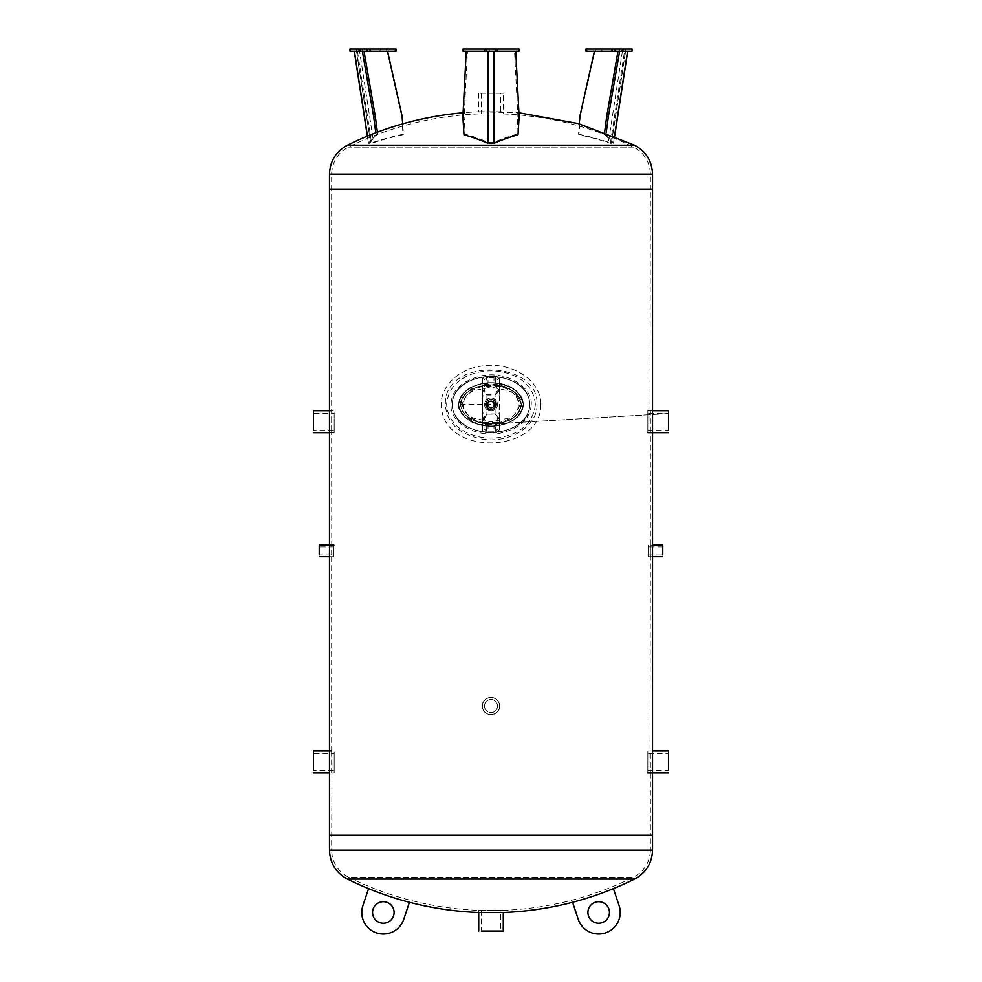 <?xml version="1.0" encoding="UTF-8"?>
<svg xmlns="http://www.w3.org/2000/svg" width="982" height="982" viewBox="0 0 982 982"><rect width="100%" height="100%" fill="white"/><g stroke="black" fill="none" stroke-linecap="round" stroke-linejoin="round"><path stroke-width="0.74" stroke-dasharray="4.91 3.68" d="M503.275 93.265L478.725 93.265L503.275 93.265L503.275 113.949L478.725 113.949L503.275 113.949L478.725 113.949L503.275 113.949L503.275 111.788L478.725 111.788L518.913 112.77M503.275 113.949C549.073 115.815 592.514 126.874 633.623 147.14C644.315 152.983 649.9 161.981 650.379 174.158L650.379 189.084L331.621 189.084L650.379 189.084L649.998 421.683L650.379 432.669L650.379 410.709L652.527 410.709L652.527 432.669L650.379 432.669L650.379 556.708L650.379 545.12L652.527 545.12L652.527 556.708L650.379 556.708L649.998 761.971L650.379 772.957L650.379 750.984L652.527 750.984L652.527 772.957L650.379 772.957L650.379 835.191L331.621 835.191L650.379 835.191L331.621 835.191L650.379 835.191L650.379 850.13L331.621 850.13L332.002 761.971L331.621 750.984L331.621 772.957L329.473 772.957L329.473 750.984L334.162 750.984L334.162 772.957L334.162 750.984M329.473 189.084L652.527 189.084L329.473 189.084M495.738 51.248L486.262 51.248L495.738 51.248L495.738 49.1L486.262 49.1L495.738 49.1M492.719 51.248L489.282 51.248L492.719 51.248L492.719 49.1L489.282 49.1L492.719 49.1M518.999 49.1L518.999 51.248L463.001 51.248L463.001 49.1L518.999 49.1M514.543 51.248L494.044 51.248L514.543 51.248L517.907 116.907L519.11 117.116L517.907 116.907L516.827 134.203A318.794 224.227 87 0 1 518.005 134.767M516.827 134.203A317.039 222.435 100.1 0 0 494.044 142.218L487.956 142.218A317.039 222.435 -100.1 0 0 465.173 134.203L464.093 116.907L462.903 117.128L464.093 116.907L467.457 51.248L487.956 51.248L467.457 51.248M463.995 134.767A318.794 224.227 -87 0 1 465.173 134.203M487.956 51.248L494.044 51.248L487.956 51.248L487.956 142.218M372.988 51.248L380.095 51.248L372.988 51.248M372.988 49.1L380.095 49.1L372.988 49.1M377.37 132.202L377.628 134.203A317.039 81.42 -97.4 0 0 370.533 142.218L356.38 51.248L387.583 51.248L358.712 51.248L359.584 51.248L373.577 142.218A317.039 303.843 -115.9 0 1 403.455 134.203L402.743 123.842M359.584 49.1L362.162 49.1L359.584 49.1M395.746 51.248L350.328 51.248M350.328 49.1L395.746 49.1M377.628 134.203A318.794 308.103 81.8 0 0 376.045 134.767L375.787 132.803M401.834 117.116L403.037 134.767A318.794 83.875 87.8 0 1 403.455 134.203M403.037 134.767A316.707 303.524 64.1 0 0 371.626 143.286L368.581 143.286A316.707 81.334 82.6 0 1 376.045 134.767M387.129 51.248L401.871 117.14M356.527 51.248L370.533 142.218L373.577 142.218M367.342 136.167L368.483 143.581L367.477 136.105M356.38 51.248L359.572 51.248M604.274 51.248L611.381 51.248L604.274 51.248M604.274 49.1L611.381 49.1L604.274 49.1M620.698 51.248L623.288 51.248L620.698 51.248M620.698 49.1L623.288 49.1L620.698 49.1M631.672 51.248L586.254 51.248M586.254 49.1L631.672 49.1M580.129 117.14L594.871 51.248L627.731 51.248L617.973 51.248L625.473 51.248L611.467 142.218A317.039 81.42 97.4 0 0 604.372 134.203L604.63 132.202M579.257 123.842L578.545 134.203A318.794 83.875 -87.8 0 1 578.963 134.767L580.166 117.116M578.545 134.203A317.039 303.843 115.9 0 1 608.423 142.218L611.577 142.513L625.62 51.248L594.871 51.248M606.213 132.803L605.955 134.767A318.794 308.103 -81.8 0 0 604.372 134.203M605.955 134.767A316.707 81.334 -82.6 0 1 613.419 143.286L614.658 136.167M614.523 136.105L613.419 143.286L610.374 143.286A316.707 303.524 -64.1 0 0 578.963 134.767M500.66 93.265L481.34 93.265L500.66 93.265L500.66 113.949L481.34 113.949L500.66 113.949M331.621 750.984L331.621 556.708L329.473 556.708L329.473 545.12L331.621 545.12L331.621 556.708L331.732 550.914L331.621 432.669L329.473 432.669L329.473 410.709L331.621 410.709L331.621 432.669L331.621 410.709L334.162 410.709L334.162 432.669L334.162 410.709M499.617 705.972C500.145 717.093 481.855 717.093 482.383 705.972C481.855 694.863 500.145 694.863 499.617 705.972C500.145 694.863 481.855 694.863 482.383 705.972C481.855 717.093 500.145 717.093 499.617 705.972A8.617 8.617 0 0 1 486.691 713.435A8.617 8.617 0 0 1 486.691 698.509A8.617 8.617 0 0 1 499.617 705.972A8.617 8.617 0 0 0 486.691 698.509A8.617 8.617 0 0 0 486.691 713.435A8.617 8.617 0 0 0 499.617 705.972M501.053 424.924C511.291 421.732 520.509 419.547 523.308 404.486C518.692 433.504 463.308 433.504 458.692 404.461C463.308 375.419 518.692 375.419 523.308 404.461C518.692 375.419 463.308 375.419 458.692 404.461C463.308 433.504 518.692 433.504 523.308 404.461A32.308 21.543 180 0 0 474.846 385.803A32.308 21.543 180 0 0 474.846 423.107A32.308 21.543 180 0 0 523.308 404.461A32.308 21.543 180 0 1 474.846 423.107A32.308 21.543 180 0 1 474.846 385.803A32.308 21.543 180 0 1 523.308 404.461A32.308 21.543 180 0 0 474.846 385.803A32.308 21.543 180 0 0 474.846 423.107A32.308 21.543 180 0 0 523.308 404.461A32.308 21.543 180 0 1 474.846 423.107A32.308 21.543 180 0 1 474.846 385.803A32.308 21.543 180 0 1 523.308 404.461L523.308 404.461C520.718 392.849 513.291 386.024 501.016 383.974L479.56 384.318C467.972 386.638 461.012 393.352 458.692 404.461C457.465 407.309 460.055 411.974 466.475 418.479C471.397 422.861 479.572 425.366 491 425.992C501.974 426.163 521.712 421.266 523.308 404.461C517.404 379.15 489.196 381.249 474.613 385.901C456.274 395.292 459.993 400.816 458.692 404.461C461.012 415.57 467.972 422.285 479.572 424.605L501.053 424.924C513.218 422.898 520.632 416.123 523.308 404.621L523.308 404.486C523.05 394.985 515.624 388.16 501.016 383.974M650.379 189.084L331.621 189.084L650.379 189.084M329.473 835.191L652.527 835.191L329.473 835.191M535.362 404.461C532.49 432.534 502.882 440.402 482.739 437.456C467.346 435.345 447.755 425.476 446.638 404.474C448.529 379.874 473.091 370.779 491.025 370.865C508.909 370.803 533.459 379.862 535.362 404.461M540.824 404.461C541.683 452.088 449.658 456.912 441.79 410.599C437.199 389.486 456.63 369.711 480.272 366.311C508.602 360.676 541.168 378.463 540.824 404.461M531.262 404.461C532.428 386.969 506.602 370.828 481.892 375.738C459.711 381.298 449.461 392.297 451.168 408.721C453.488 424.666 477.694 437.567 500.108 433.185C519.846 428.569 530.231 418.995 531.262 404.461M537.031 404.461C537.706 427.084 507.804 444.22 480.91 438.868C455.857 433.099 444.048 419.83 445.509 399.06C451.732 357.129 538.958 361.867 537.031 404.461M529.764 404.461C529.089 368.054 454.506 367.354 452.26 403.442C451.266 441.127 529.114 441.875 529.764 404.461C529.114 441.875 451.266 441.127 452.26 403.442C454.506 367.354 529.089 368.054 529.764 404.461M487.551 404.461A3.449 3.449 0 0 1 492.719 401.478A3.449 3.449 0 0 1 492.719 407.444A3.449 3.449 0 0 1 487.551 404.461M488.201 404.461A2.799 2.799 0 0 0 492.399 406.879A2.799 2.799 0 0 0 492.399 402.031A2.799 2.799 0 0 0 488.201 404.461M494.449 404.461C492.412 400.14 490.128 400.005 487.575 404.032C489.576 408.868 491.872 409.015 494.449 404.461M452.236 404.461A38.764 27.999 0 0 1 510.382 380.206A38.764 27.999 0 0 1 510.382 428.704A38.764 27.999 0 0 1 452.236 404.461A38.764 27.999 0 0 0 510.382 428.704A38.764 27.999 0 0 0 510.382 380.206A38.764 27.999 0 0 0 452.236 404.461M479.106 422.432C471.262 419.756 462.485 416.589 460.681 404.461L460.718 403.479C464.228 393.389 470.292 387.755 478.897 386.54L491 384.907C506.417 384.146 516.52 390.664 521.319 404.461C522.154 410.316 513.586 418.946 508.774 420.259C504.085 422.616 498.169 423.868 491 424.015L479.106 422.432M460.718 403.479C463.897 390.173 473.324 388.418 482.469 385.705C496.18 383.226 507.706 386.159 517.035 394.518C520.755 398.201 521.958 402.853 520.669 408.438C516.458 416.037 511.229 420.492 504.969 421.794C498.942 424.408 490.349 424.641 479.216 422.456L467.371 416.626C464.817 415.533 459.785 407.825 460.718 403.479M491 404.461L463.16 404.461C463.909 410.795 467.322 415.349 473.398 418.111L491 421.855L508.602 418.111C521.688 413.729 521.688 395.181 508.602 390.799L491 387.068L473.398 390.799C467.322 393.561 463.909 398.115 463.16 404.461L460.681 404.461C461.344 411.053 464.928 416.024 471.446 419.363L479.02 422.407L502.624 422.505L510.554 419.363C517.072 416.024 520.656 411.053 521.319 404.461C520.656 397.87 517.072 392.898 510.554 389.547L502.686 386.429L479.093 386.491L471.446 389.547C464.928 392.898 461.344 397.87 460.681 404.461L460.681 404.461C461.528 413.017 467.641 418.995 479.02 422.407M502.624 422.505C508.885 420.996 514.102 417.829 518.25 413.005L521.319 404.461C520.521 395.893 514.31 389.879 502.686 386.429M462.289 404.461C467.42 429.6 514.58 429.6 519.711 404.461C514.58 379.31 467.42 379.31 462.289 404.461L458.692 404.461C458.975 413.606 465.934 420.333 479.584 424.605C478.983 424.052 475.386 424.825 465.529 417.706C461.577 414.662 459.294 410.329 458.692 404.731L458.692 404.461C459.257 403.442 456.679 406.548 463.197 415.484L477.817 424.138L489.674 425.979M488.029 431.159L495.259 431.159L488.029 431.159L488.029 425.844C486.299 424.899 484.948 421.585 483.991 415.914L483.991 428.803L483.991 415.914M486.741 431.159L483.991 428.803M498.107 428.447L498.107 414.613L498.009 428.803L498.107 419.658L495.088 413.913L486.912 413.913L483.893 419.658L483.893 428.447M498.009 428.803L495.259 431.159M483.893 380.464L483.893 394.298L483.991 380.12L483.893 389.265L486.912 394.997L495.088 394.997L498.107 389.265L498.009 380.12L498.107 414.613M483.991 380.12L486.741 377.751L493.971 377.751L493.971 383.066C495.701 384.011 497.052 387.325 498.009 393.009M493.971 377.751L486.741 377.751M495.259 377.751L498.009 380.12M491 400.791A3.658 3.658 0 0 0 487.833 406.29A3.658 3.658 0 0 0 494.167 406.29A3.658 3.658 0 0 0 491 400.791A3.658 3.658 0 0 0 487.833 406.29A3.658 3.658 0 0 0 494.167 406.29A3.658 3.658 0 0 0 491 400.791A3.658 3.658 0 0 0 487.833 406.29A3.658 3.658 0 0 0 494.167 406.29A3.658 3.658 0 0 0 491 400.791A3.658 3.658 0 0 1 494.167 406.29A3.658 3.658 0 0 1 487.833 406.29A3.658 3.658 0 0 1 491 400.791M498.107 389.265L498.107 419.658M498.107 394.298L498.107 380.464M483.991 393.009C484.948 387.325 486.299 384.011 488.029 383.066L488.029 377.751M498.009 415.914C497.052 421.585 495.701 424.899 493.971 425.844L493.971 431.159M483.893 419.658L483.893 389.265M483.893 414.613L483.893 394.298M483.893 395.844L482.604 395.844L482.739 392.518C483.696 387.117 485.022 383.974 486.691 383.066L488.029 383.066M493.971 383.066L495.309 383.066C496.978 383.974 498.304 387.117 499.261 392.518L499.396 395.844L498.107 395.844M488.029 425.844L486.691 425.844C485.022 424.948 483.696 421.794 482.739 416.405L482.604 395.844M482.604 413.078L483.893 413.078M498.107 413.078L499.396 413.078L499.261 416.405C498.304 421.794 496.978 424.948 495.309 425.844L493.971 425.844M499.396 395.844L499.396 413.078M486.691 425.844L486.691 432.461L485.403 432.461L496.597 432.461L499.396 429.883L499.396 421.83C499.507 418.602 498.07 416.049 495.088 414.146L486.912 414.146C483.93 416.049 482.493 418.602 482.604 421.83L482.604 429.883L485.403 432.461M496.597 432.461L486.691 432.461M495.309 432.461L495.309 425.844M482.604 387.092C482.481 390.296 483.917 392.861 486.912 394.764L495.088 394.764C498.083 392.861 499.519 390.296 499.396 387.092L499.396 379.04L496.597 376.462L485.403 376.462L482.739 378.573L482.604 421.83M499.396 387.092L499.396 421.83M482.604 379.04L482.604 394.298M499.396 394.298L499.396 379.04M499.396 429.883L499.396 414.613M485.403 376.462L486.691 376.462L486.691 383.066M495.309 383.066L495.309 376.462L486.691 376.462M495.309 376.462L496.597 376.462M482.604 414.613L482.604 429.883M491 397.992A6.457 6.457 0 0 0 485.403 407.69A6.457 6.457 0 0 0 496.597 407.69A6.457 6.457 0 0 0 491 397.992A6.457 6.457 0 0 0 485.403 407.69A6.457 6.457 0 0 0 496.597 407.69A6.457 6.457 0 0 0 491 397.992M491 401.478A2.983 2.983 0 0 0 488.017 404.461A2.983 2.983 0 0 0 491 407.444A2.983 2.983 0 0 0 493.983 404.461A2.983 2.983 0 0 0 491 401.478M491 401.012A3.449 3.449 0 0 1 493.983 406.18A3.449 3.449 0 0 1 488.017 406.18A3.449 3.449 0 0 1 491 401.012M491 407.444A2.983 2.983 0 0 1 488.422 402.964A2.983 2.983 0 0 1 493.578 402.964A2.983 2.983 0 0 1 491 407.444M495.787 404.461A4.787 4.787 0 0 1 488.606 408.598A4.787 4.787 0 0 1 488.606 400.312A4.787 4.787 0 0 1 495.787 404.461A4.787 4.787 0 0 0 488.606 400.312A4.787 4.787 0 0 0 488.606 408.598A4.787 4.787 0 0 0 495.787 404.461M491 407.898A3.449 3.449 0 0 0 493.983 402.73A3.449 3.449 0 0 0 488.017 402.73A3.449 3.449 0 0 0 491 407.898M493.983 399.293L488.017 399.293L485.034 404.461L488.017 409.629L493.983 409.629L496.966 404.461L493.983 399.293L496.966 404.461L493.983 409.629L488.017 409.629L485.034 404.461L488.017 399.293L493.983 399.293M484.482 705.972A6.518 6.518 0 0 1 491 699.454A6.518 6.518 0 0 1 497.518 705.972A6.518 6.518 0 0 0 487.735 700.326A6.518 6.518 0 0 0 487.735 711.619A6.518 6.518 0 0 0 497.518 705.972A6.518 6.518 0 0 1 491 712.502A6.518 6.518 0 0 1 484.482 705.972M648.12 546.9L648.12 554.916L648.12 546.9L662.764 546.9L662.764 554.916L662.764 546.9M648.12 554.916L662.764 554.916L662.764 545.12M648.12 545.12L648.12 556.708L648.12 545.12L652.527 545.12M319.236 546.9L319.236 554.916L319.236 546.9L333.88 546.9L333.88 554.916L333.88 546.9M333.88 545.12L333.88 556.708L333.88 545.12M319.236 545.12L319.236 554.916L333.88 554.916M313.479 753.587L313.479 770.354L313.479 753.587L334.162 753.587L334.162 770.354L334.162 753.587M313.479 750.984L313.479 770.354L334.162 770.354M313.479 413.299L313.479 430.079L313.479 413.299L334.162 413.299L334.162 430.079L334.162 413.299M313.479 410.709L313.479 430.079L334.162 430.079M647.838 753.587L647.838 770.354L647.838 753.587L668.521 753.587L668.521 770.354L668.521 753.587M647.838 770.354L668.521 770.354L668.521 750.984M647.838 750.984L647.838 772.957L647.838 750.984L652.527 750.984M647.838 413.299L647.838 430.079L647.838 413.299L668.521 413.299L668.521 430.079L668.521 413.299M647.838 430.079L668.521 430.079L668.521 410.709M647.838 410.709L647.838 432.669L647.838 410.709L652.527 410.709M503.275 910.339A320.905 320.905 0 0 0 633.623 877.135C644.315 871.304 649.9 862.306 650.379 850.13L331.621 850.13C332.1 862.306 337.685 871.304 348.377 877.135L633.623 877.135L348.377 877.135A320.905 320.905 0 0 0 478.725 910.339L503.275 910.339L478.725 910.339L478.725 912.499L503.275 912.499L503.275 910.339L478.725 910.339L503.275 910.339L503.275 912.499M634.581 879.074L347.419 879.074M609.454 912.474A10.765 10.765 0 0 0 593.3 903.145A10.765 10.765 0 0 0 593.3 921.791A10.765 10.765 0 0 0 609.454 912.474M619.114 905.649A21.543 21.543 0 0 1 605.501 932.9A21.543 21.543 0 0 1 578.251 919.287L572.58 902.262A323.053 323.053 0 0 0 613.431 888.624L619.114 905.649M394.089 912.474A10.765 10.765 0 0 0 377.935 903.145A10.765 10.765 0 0 0 377.935 921.791A10.765 10.765 0 0 0 394.089 912.474M403.749 919.287A21.543 21.543 0 0 1 376.499 932.9A21.543 21.543 0 0 1 362.886 905.649L368.569 888.624A323.053 323.053 0 0 0 409.42 902.262L403.749 919.287M500.66 910.339L481.34 910.339L500.66 910.339L500.66 931.01L481.34 931.01L500.66 931.01M481.34 910.339L481.34 931.01L503.275 931.01M633.623 147.14L348.377 147.14L633.623 147.14M650.379 174.158L331.621 174.158L650.379 174.158M347.419 145.213L634.581 145.213M329.473 174.158L652.527 174.158M516.839 49.1L516.839 51.248M465.161 49.1L465.161 51.248M494.044 51.248L494.044 142.218M356.613 49.1L356.613 51.248M394.96 49.1L394.96 51.248M388.234 49.1L388.234 51.248M386.663 49.1L386.663 51.248M357.46 51.248L371.626 143.286M625.387 49.1L625.387 51.248M595.337 49.1L595.337 51.248M593.766 49.1L593.766 51.248M587.04 49.1L587.04 51.248M622.428 51.248L608.423 142.218M610.374 143.286L624.54 51.248M495.088 413.913L495.088 394.997M486.912 394.997L486.912 413.913M486.912 394.764L486.912 414.146M495.088 414.146L495.088 394.764M482.739 392.518L482.739 378.573M499.261 378.573L499.261 392.518M499.261 416.405L499.261 430.349M482.739 430.349L482.739 416.405M652.527 850.13L329.473 850.13M478.725 93.265L478.725 111.788A323.053 323.053 0 0 0 463.087 112.77M478.725 113.949A320.905 320.905 0 0 0 348.377 147.14C337.685 152.983 332.1 161.981 331.621 174.158L331.621 410.709M486.262 49.1L486.262 51.248M489.282 49.1L489.282 51.248M370.619 49.1L370.619 51.248M380.095 49.1L380.095 51.248M358.712 49.1L358.712 51.248M362.162 49.1L362.162 51.248M601.905 49.1L601.905 51.248M611.381 49.1L611.381 51.248M619.838 49.1L619.838 51.248M623.288 49.1L623.288 51.248M481.34 93.265L481.34 113.949M479.093 386.491C466.941 390.64 460.803 396.63 460.681 404.461L460.681 404.461C460.546 402.571 460.583 407.162 461.933 410.046L463.541 412.771L469.899 418.504L479.376 422.518L484.654 423.573L478.259 422.186C471.36 420.247 466.143 416.589 462.596 411.225C458.901 400.828 461.417 405.591 460.681 404.461L462.915 397.145C465.91 391.879 472.538 388.05 482.813 385.631L479.732 386.307C477.264 386.699 473.68 388.271 468.991 391.02C462.768 395.906 459.993 400.386 460.681 404.461L460.681 404.142M475.079 421.082C482.481 423.426 487.784 424.408 490.975 424.015L491 424.015C493.197 424.052 484.887 424.236 478.615 422.297M521.319 404.584C519.257 412.563 516.016 417.289 511.597 418.762C499.077 424.961 495.431 423.34 494.891 423.856L499.028 423.316C505.239 422.334 510.775 419.854 515.611 415.889L519.822 410.55L521.319 404.461L519.196 411.581C516.201 416.994 509.462 420.91 498.966 423.328L496.02 423.745M521.319 404.412L516.274 393.647L507.706 388.148L495.873 385.165L500.66 385.926L491 384.907L502.244 386.307C511.683 388.823 517.796 393.5 520.607 400.325L521.319 404.154M478.418 386.687C489.49 384.072 490.313 385.177 491 384.907L491 384.907M490.963 384.907C488.398 384.416 483.095 385.398 475.067 387.841M491 424.015L668.521 413.582L491.11 424.015M479.584 384.306C465.799 388.737 458.84 395.451 458.692 404.461L458.717 403.737C459.564 398.348 461.54 394.433 464.646 391.99C471.974 386.871 476.442 384.453 478.074 384.723L479.56 384.318M493.197 425.942L506.54 423.365C512.285 421.438 516.949 418.074 520.534 413.238L523.308 404.572M523.308 404.621C523.995 403.185 522.424 413.987 516.041 418.062C506.012 425.022 502.44 424.236 500.857 424.973M500.587 383.888L510.21 387.141C517.404 390.284 521.761 395.721 523.271 403.467L519.22 393.905C515.084 389.412 510.051 386.356 504.11 384.76L494.118 383.017M489.429 382.943L481.696 383.827C479.204 384.416 471.716 385.423 463.639 392.947L459.846 398.717L458.692 404.461M648.12 556.708L652.527 556.708M329.473 556.708L333.88 556.708M329.473 772.957L334.162 772.957M329.473 432.669L334.162 432.669M572.58 902.262A323.053 323.053 0 0 0 613.431 888.624M368.569 888.624A323.053 323.053 0 0 0 409.42 902.262M478.725 910.339L478.725 912.499"/><path stroke-width="1.47" d="M518.913 112.77L578.263 123.572L634.581 145.213C646.033 151.461 652.023 161.109 652.527 174.158L652.527 189.084L329.473 189.084L652.527 189.084L652.527 410.709L668.521 410.709L668.521 430.079M484.715 51.248L518.999 51.248L518.999 49.1L463.001 49.1L463.001 51.248L484.715 51.248L484.715 49.1M519.134 117.14L515.771 51.248M462.903 117.128L463.995 134.767A316.707 222.19 79.9 0 1 487.956 143.286L494.044 143.286A316.707 222.19 -79.9 0 1 518.005 134.767L519.11 117.116M466.229 51.248L462.866 117.14M350.328 51.248L396.028 51.248L395.746 49.1L349.96 49.1L350.328 51.248M375.787 132.803L373.725 117.116L375.37 116.907L377.37 132.202M373.725 117.116L375.37 116.907L364.027 51.248M362.37 51.248L373.737 117.14M402.743 123.842L402.264 116.907L387.583 51.248M612.105 49.1L632.04 49.1L632.04 51.248L585.972 51.248L586.254 49.1L612.105 49.1L612.105 51.248M594.417 51.248L579.736 116.907L579.257 123.842M617.973 51.248L606.63 116.907L608.275 117.116L606.63 116.907L604.63 132.202M608.275 117.116L606.213 132.803M619.63 51.248L608.263 117.14M652.527 174.158L329.473 174.158L329.473 835.191L652.527 835.191L329.473 835.191L329.473 850.13L652.527 850.13L652.527 750.984L668.521 750.984L668.521 770.354M652.527 750.984L652.527 410.709M652.527 545.12L662.764 545.12L662.764 554.916M319.236 554.916L319.236 545.12L333.88 545.12M313.479 770.354L313.479 750.984L331.621 750.984M313.479 430.079L313.479 410.709L331.621 410.709M409.42 902.262A323.053 323.053 0 0 1 368.569 888.624L362.886 905.649A21.543 21.543 0 0 0 376.499 932.9A21.543 21.543 0 0 0 403.749 919.287L409.42 902.262A323.053 323.053 0 0 0 478.725 912.499L503.275 912.499L503.275 931.01L481.34 931.01M329.473 850.13C329.977 863.178 335.967 872.814 347.419 879.074L634.581 879.074C646.033 872.814 652.023 863.178 652.527 850.13M609.454 912.474A10.765 10.765 0 0 1 593.3 921.791A10.765 10.765 0 0 1 593.3 903.145A10.765 10.765 0 0 1 609.454 912.474M572.58 902.262L578.251 919.287A21.543 21.543 0 0 0 605.501 932.9A21.543 21.543 0 0 0 619.114 905.649L613.431 888.624A323.053 323.053 0 0 1 503.275 912.499M394.089 912.474A10.765 10.765 0 0 1 377.935 921.791A10.765 10.765 0 0 1 377.935 903.145A10.765 10.765 0 0 1 394.089 912.474M634.581 145.213L347.419 145.213C335.967 151.461 329.977 161.109 329.473 174.158M497.285 49.1L497.285 51.248M518.41 49.1L518.41 51.248M463.59 49.1L463.59 51.248M487.956 51.248L487.956 143.286M494.044 143.286L494.044 51.248M359.252 49.1L359.252 51.248M360.234 49.1L360.234 51.248M366.961 49.1L366.961 51.248M369.895 49.1L369.895 51.248M367.477 136.105L354.416 51.248M615.039 49.1L615.039 51.248M621.766 49.1L621.766 51.248M622.748 49.1L622.748 51.248M627.584 51.248L614.523 136.105M463.087 112.77A323.053 323.053 0 0 0 347.419 145.213M349.96 49.1L349.96 51.248M396.028 49.1L396.028 51.248M354.269 51.248L367.342 136.167M632.04 49.1L632.04 51.248M585.972 49.1L585.972 51.248M627.731 51.248L614.658 136.167M652.527 556.708L662.764 556.708M319.236 556.708L329.473 556.708M313.479 772.957L329.473 772.957M313.479 432.669L329.473 432.669M647.838 772.957L668.521 772.957M647.838 432.669L668.521 432.669M613.431 888.624A323.053 323.053 0 0 0 634.581 879.074M347.419 879.074A323.053 323.053 0 0 0 368.569 888.624M478.725 912.499L478.725 931.01"/></g></svg>
